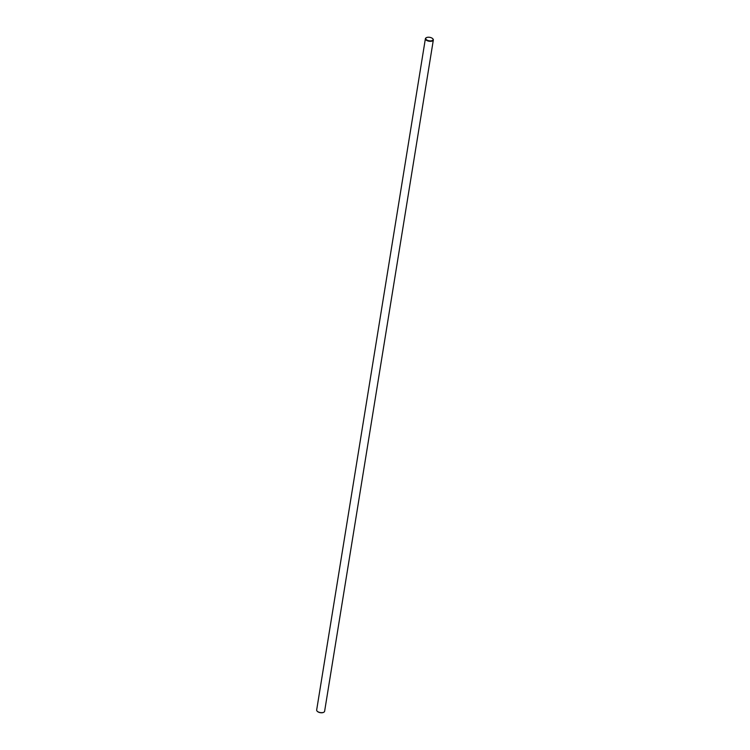 <?xml version="1.0" encoding="UTF-8"?>
<svg xmlns="http://www.w3.org/2000/svg" width="750" height="750" viewBox="0 0 750 750"><rect width="100%" height="100%" fill="white"/><g stroke="black" fill="none" stroke-linecap="round" stroke-linejoin="round"><path stroke-width="1.12" d="M432.75 38.737A4.022 1.913 -170.8 0 1 432.881 38.859A4.022 1.913 -170.8 0 1 433.341 39.975A4.022 1.913 -170.8 0 1 432.253 41.025A4.022 1.913 -170.8 0 1 427.744 40.894A4.022 1.913 -170.8 0 1 425.391 38.691L316.659 710.025A4.022 1.913 9.2 0 0 317.119 711.141A4.022 1.913 9.2 0 0 323.522 712.359A3.703 1.753 -170.8 0 1 323.241 712.5A3.703 1.753 -170.8 0 1 317.353 711.384A3.703 1.753 -170.8 0 1 317.25 711.262M426.759 37.5A3.703 1.753 9.2 0 0 426.478 37.622A3.703 1.753 9.2 0 0 427.041 40.116A3.703 1.753 9.2 0 0 432.066 40.612A3.703 1.753 9.2 0 0 432.647 38.616A3.703 1.753 9.2 0 0 426.759 37.5M425.391 38.691A4.022 1.913 -170.8 0 1 426.178 37.781A4.022 1.913 -170.8 0 1 426.337 37.697M323.663 712.303A3.703 1.753 -170.8 0 1 323.522 712.378A4.022 1.913 9.2 0 0 323.822 712.219A4.022 1.913 9.2 0 0 324.609 711.309L433.341 39.975"/></g></svg>

